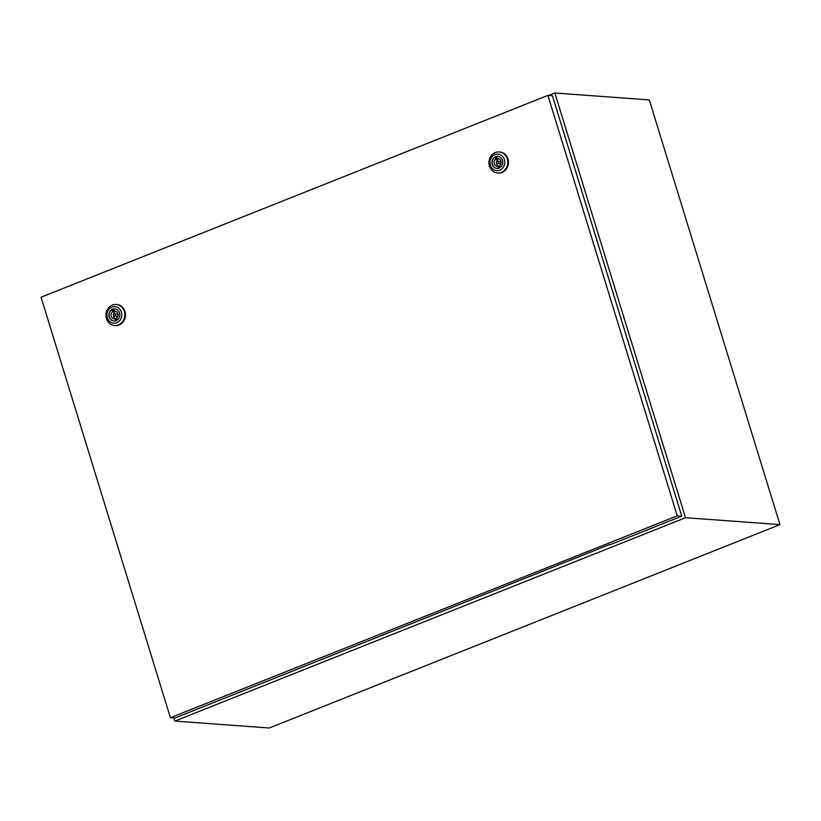 <?xml version="1.0" encoding="UTF-8"?>
<svg xmlns="http://www.w3.org/2000/svg" width="821" height="821" viewBox="0 0 821 821"><rect width="100%" height="100%" fill="white"/><g stroke="black" fill="none" stroke-linecap="round" stroke-linejoin="round"><path stroke-width="1.23" d="M173.878 717.944L174.842 721.084L685.514 517.712L554.863 93.009L548.726 95.452M554.863 93.009L649.298 99.916L779.95 524.619L269.278 727.991L174.842 721.084M685.514 517.712L779.95 524.619M114.519 316.075L116.849 316.239A1.129 1.016 -85.8 0 0 117.937 314.956A1.129 1.016 -85.8 0 0 117.013 313.991L114.683 313.817A1.129 1.016 -85.8 0 0 113.596 315.1A1.129 1.016 -85.8 0 0 114.93 316.003A1.129 1.016 -85.8 0 0 114.683 313.817M112.323 305.094A10.54 9.431 94.2 0 1 116.13 304.499A10.54 9.431 94.2 0 1 124.741 313.53A10.54 9.431 94.2 0 1 118.419 324.911A10.54 9.431 94.2 0 1 114.601 325.506A10.54 9.431 94.2 0 1 106.001 316.465A10.54 9.431 94.2 0 1 112.323 305.094M116.13 304.499L116.808 304.54A10.54 9.431 94.2 0 1 125.408 313.581A10.54 9.431 94.2 0 1 119.086 324.962A10.54 9.431 94.2 0 1 115.268 325.557L114.601 325.506M111.974 307.146A8.282 7.41 94.2 0 1 121.385 312.134A8.282 7.41 94.2 0 1 116.767 322.715A8.282 7.41 94.2 0 1 107.346 317.727A8.282 7.41 94.2 0 1 111.974 307.146M114.037 320.98A6.055 5.429 94.2 0 1 109.203 315.726A6.055 5.429 94.2 0 1 112.846 309.25A6.055 5.429 94.2 0 1 114.919 308.891M116.12 320.621A6.055 5.429 94.2 0 1 113.924 320.97A6.055 5.429 94.2 0 1 108.977 315.767A6.055 5.429 94.2 0 1 112.61 309.23A6.055 5.429 94.2 0 1 114.807 308.891A6.055 5.429 94.2 0 1 119.753 314.084A6.055 5.429 94.2 0 1 116.12 320.621M116.5 318.199A3.91 3.51 -85.8 0 0 114.304 311.056L113.986 310.03L112.385 310.666L112.703 311.693A3.91 3.51 -85.8 0 0 114.899 318.835L115.217 319.862L116.818 319.225L116.5 318.199M115.463 311.138L114.304 311.056M116.736 318.969L114.899 318.835M114.807 311.087L115.043 311.857L112.703 311.693M115.043 311.857A3.91 3.51 -85.8 0 0 116.069 318.917M114.222 310.8L112.385 310.666M497.526 163.543L499.856 163.718A1.129 1.016 -85.8 0 0 500.943 162.435A1.129 1.016 -85.8 0 0 500.02 161.46L497.69 161.285A1.129 1.016 -85.8 0 0 496.602 162.568A1.129 1.016 -85.8 0 0 497.937 163.482A1.129 1.016 -85.8 0 0 497.69 161.285M495.33 152.562A10.54 9.431 94.2 0 1 499.137 151.967A10.54 9.431 94.2 0 1 507.747 161.008A10.54 9.431 94.2 0 1 501.426 172.379A10.54 9.431 94.2 0 1 497.608 172.974A10.54 9.431 94.2 0 1 489.008 163.943A10.54 9.431 94.2 0 1 495.33 152.562M499.137 151.967L499.804 152.018A10.54 9.431 94.2 0 1 508.415 161.06A10.54 9.431 94.2 0 1 502.093 172.431A10.54 9.431 94.2 0 1 498.275 173.026L497.608 172.974M494.981 154.615A8.282 7.41 94.2 0 1 504.392 159.602A8.282 7.41 94.2 0 1 499.763 170.183A8.282 7.41 94.2 0 1 490.353 165.195A8.282 7.41 94.2 0 1 494.981 154.615M497.044 168.449A6.055 5.429 94.2 0 1 492.21 163.194A6.055 5.429 94.2 0 1 495.853 156.719A6.055 5.429 94.2 0 1 497.926 156.37M499.127 168.1A6.055 5.429 94.2 0 1 496.931 168.438A6.055 5.429 94.2 0 1 491.984 163.246A6.055 5.429 94.2 0 1 495.617 156.698A6.055 5.429 94.2 0 1 497.813 156.359A6.055 5.429 94.2 0 1 502.76 161.552A6.055 5.429 94.2 0 1 499.127 168.1M499.507 165.668A3.91 3.51 -85.8 0 0 497.3 158.525L496.992 157.499L495.391 158.135L495.71 159.161A3.91 3.51 -85.8 0 0 497.906 166.304L498.224 167.33L499.815 166.704L499.507 165.668M498.47 158.607L497.3 158.525M499.743 166.437L497.906 166.304M497.803 158.566L498.049 159.336L495.71 159.161M498.049 159.336A3.91 3.51 -85.8 0 0 499.076 166.396M497.228 158.268L495.391 158.135M170.399 717.698L677.243 515.845L547.894 95.39L41.05 297.233L170.399 717.698L174.904 718.026L609.51 544.549M547.894 95.39L552.4 95.718L681.748 516.173L609.613 544.908M677.243 515.845L681.748 516.173"/></g></svg>
